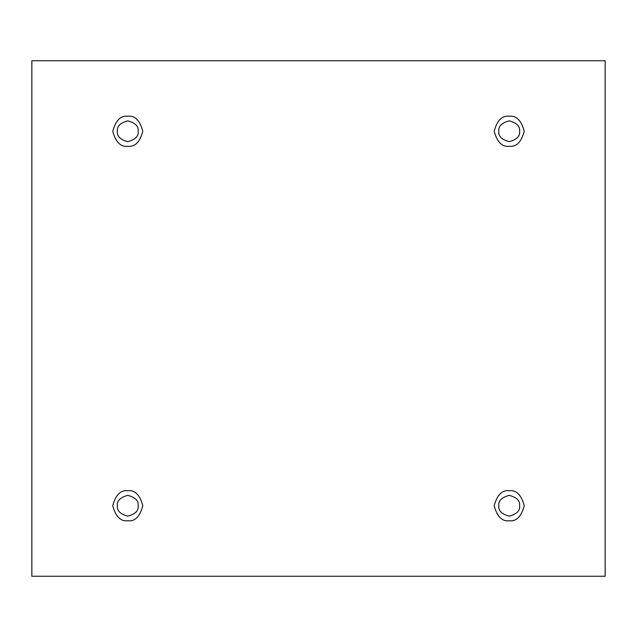<?xml version="1.0" encoding="UTF-8"?>
<svg xmlns="http://www.w3.org/2000/svg" width="637" height="637" viewBox="0 0 637 637"><rect width="100%" height="100%" fill="white"/><g stroke="black" fill="none" stroke-linecap="round" stroke-linejoin="round"><path stroke-width="0.48" stroke-dasharray="3.19 2.39" d="M127.782 116.229C134.893 115.377 139.901 120.385 142.807 131.254C139.901 142.123 134.893 147.131 127.782 146.279C134.893 147.131 139.901 142.123 142.807 131.254C139.901 120.385 134.893 115.377 127.782 116.229C120.68 115.377 115.671 120.385 112.757 131.254C115.671 142.123 120.68 147.131 127.782 146.279C120.68 147.131 115.671 142.123 112.757 131.254C115.671 120.385 120.68 115.377 127.782 116.229M138.189 131.254C138.778 136.175 135.315 139.638 127.782 141.653C120.258 139.638 116.794 136.175 117.383 131.254C116.794 136.175 120.258 139.638 127.782 141.653C135.315 139.638 138.778 136.175 138.189 131.254C138.778 126.333 135.315 122.869 127.782 120.847C120.258 122.869 116.794 126.333 117.383 131.254C116.794 126.333 120.258 122.869 127.782 120.847C135.315 122.869 138.778 126.333 138.189 131.254M509.218 116.229C516.32 115.377 521.329 120.385 524.243 131.254C521.329 142.123 516.32 147.131 509.218 146.279C516.32 147.131 521.329 142.123 524.243 131.254C521.329 120.385 516.32 115.377 509.218 116.229C502.107 115.377 497.099 120.385 494.193 131.254C497.099 142.123 502.107 147.131 509.218 146.279C502.107 147.131 497.099 142.123 494.193 131.254C497.099 120.385 502.107 115.377 509.218 116.229M519.617 131.254C520.206 136.175 516.742 139.638 509.218 141.653C501.685 139.638 498.222 136.175 498.811 131.254C498.222 136.175 501.685 139.638 509.218 141.653C516.742 139.638 520.206 136.175 519.617 131.254C520.206 126.333 516.742 122.869 509.218 120.847C501.685 122.869 498.222 126.333 498.811 131.254C498.222 126.333 501.685 122.869 509.218 120.847C516.742 122.869 520.206 126.333 519.617 131.254M509.218 490.721C516.32 489.869 521.329 494.877 524.243 505.746C521.329 516.615 516.32 521.623 509.218 520.771C516.32 521.623 521.329 516.615 524.243 505.746C521.329 494.877 516.32 489.869 509.218 490.721C502.107 489.869 497.099 494.877 494.193 505.746C497.099 516.615 502.107 521.623 509.218 520.771C502.107 521.623 497.099 516.615 494.193 505.746C497.099 494.877 502.107 489.869 509.218 490.721M519.617 505.746C520.206 510.667 516.742 514.131 509.218 516.153C501.685 514.131 498.222 510.667 498.811 505.746C498.222 510.667 501.685 514.131 509.218 516.153C516.742 514.131 520.206 510.667 519.617 505.746C520.206 500.825 516.742 497.362 509.218 495.347C501.685 497.362 498.222 500.825 498.811 505.746C498.222 500.825 501.685 497.362 509.218 495.347C516.742 497.362 520.206 500.825 519.617 505.746M127.782 490.721C134.893 489.869 139.901 494.877 142.807 505.746C139.901 516.615 134.893 521.623 127.782 520.771C134.893 521.623 139.901 516.615 142.807 505.746C139.901 494.877 134.893 489.869 127.782 490.721C120.68 489.869 115.671 494.877 112.757 505.746C115.671 516.615 120.68 521.623 127.782 520.771C120.68 521.623 115.671 516.615 112.757 505.746C115.671 494.877 120.68 489.869 127.782 490.721M138.189 505.746C138.778 510.667 135.315 514.131 127.782 516.153C120.258 514.131 116.794 510.667 117.383 505.746C116.794 510.667 120.258 514.131 127.782 516.153C135.315 514.131 138.778 510.667 138.189 505.746C138.778 500.825 135.315 497.362 127.782 495.347C120.258 497.362 116.794 500.825 117.383 505.746C116.794 500.825 120.258 497.362 127.782 495.347C135.315 497.362 138.778 500.825 138.189 505.746M605.15 60.746L31.85 60.746L31.85 576.254L605.15 576.254L605.15 60.746L605.15 576.254L31.85 576.254L31.85 60.746L605.15 60.746"/><path stroke-width="0.96" d="M127.782 146.279C134.893 147.131 139.901 142.123 142.807 131.254C139.901 120.385 134.893 115.377 127.782 116.229C134.893 115.377 139.901 120.385 142.807 131.254C139.901 142.123 134.893 147.131 127.782 146.279C120.68 147.131 115.671 142.123 112.757 131.254C115.671 120.385 120.68 115.377 127.782 116.229C120.68 115.377 115.671 120.385 112.757 131.254C115.671 142.123 120.68 147.131 127.782 146.279M117.383 131.254C116.794 136.175 120.258 139.638 127.782 141.653C135.315 139.638 138.778 136.175 138.189 131.254C138.778 126.333 135.315 122.869 127.782 120.847C120.258 122.869 116.794 126.333 117.383 131.254C116.794 126.333 120.258 122.869 127.782 120.847C135.315 122.869 138.778 126.333 138.189 131.254C138.778 136.175 135.315 139.638 127.782 141.653C120.258 139.638 116.794 136.175 117.383 131.254M509.218 146.279C516.32 147.131 521.329 142.123 524.243 131.254C521.329 120.385 516.32 115.377 509.218 116.229C516.32 115.377 521.329 120.385 524.243 131.254C521.329 142.123 516.32 147.131 509.218 146.279C502.107 147.131 497.099 142.123 494.193 131.254C497.099 120.385 502.107 115.377 509.218 116.229C502.107 115.377 497.099 120.385 494.193 131.254C497.099 142.123 502.107 147.131 509.218 146.279M498.811 131.254C498.222 136.175 501.685 139.638 509.218 141.653C516.742 139.638 520.206 136.175 519.617 131.254C520.206 126.333 516.742 122.869 509.218 120.847C501.685 122.869 498.222 126.333 498.811 131.254C498.222 126.333 501.685 122.869 509.218 120.847C516.742 122.869 520.206 126.333 519.617 131.254C520.206 136.175 516.742 139.638 509.218 141.653C501.685 139.638 498.222 136.175 498.811 131.254M509.218 520.771C516.32 521.623 521.329 516.615 524.243 505.746C521.329 494.877 516.32 489.869 509.218 490.721C516.32 489.869 521.329 494.877 524.243 505.746C521.329 516.615 516.32 521.623 509.218 520.771C502.107 521.623 497.099 516.615 494.193 505.746C497.099 494.877 502.107 489.869 509.218 490.721C502.107 489.869 497.099 494.877 494.193 505.746C497.099 516.615 502.107 521.623 509.218 520.771M498.811 505.746C498.222 510.667 501.685 514.131 509.218 516.153C516.742 514.131 520.206 510.667 519.617 505.746C520.206 500.825 516.742 497.362 509.218 495.347C501.685 497.362 498.222 500.825 498.811 505.746C498.222 500.825 501.685 497.362 509.218 495.347C516.742 497.362 520.206 500.825 519.617 505.746C520.206 510.667 516.742 514.131 509.218 516.153C501.685 514.131 498.222 510.667 498.811 505.746M127.782 520.771C134.893 521.623 139.901 516.615 142.807 505.746C139.901 494.877 134.893 489.869 127.782 490.721C134.893 489.869 139.901 494.877 142.807 505.746C139.901 516.615 134.893 521.623 127.782 520.771C120.68 521.623 115.671 516.615 112.757 505.746C115.671 494.877 120.68 489.869 127.782 490.721C120.68 489.869 115.671 494.877 112.757 505.746C115.671 516.615 120.68 521.623 127.782 520.771M117.383 505.746C116.794 510.667 120.258 514.131 127.782 516.153C135.315 514.131 138.778 510.667 138.189 505.746C138.778 500.825 135.315 497.362 127.782 495.347C120.258 497.362 116.794 500.825 117.383 505.746C116.794 500.825 120.258 497.362 127.782 495.347C135.315 497.362 138.778 500.825 138.189 505.746C138.778 510.667 135.315 514.131 127.782 516.153C120.258 514.131 116.794 510.667 117.383 505.746M31.85 60.746L605.15 60.746L605.15 576.254L31.85 576.254L31.85 60.746L31.85 576.254L605.15 576.254L605.15 60.746L31.85 60.746"/></g></svg>
